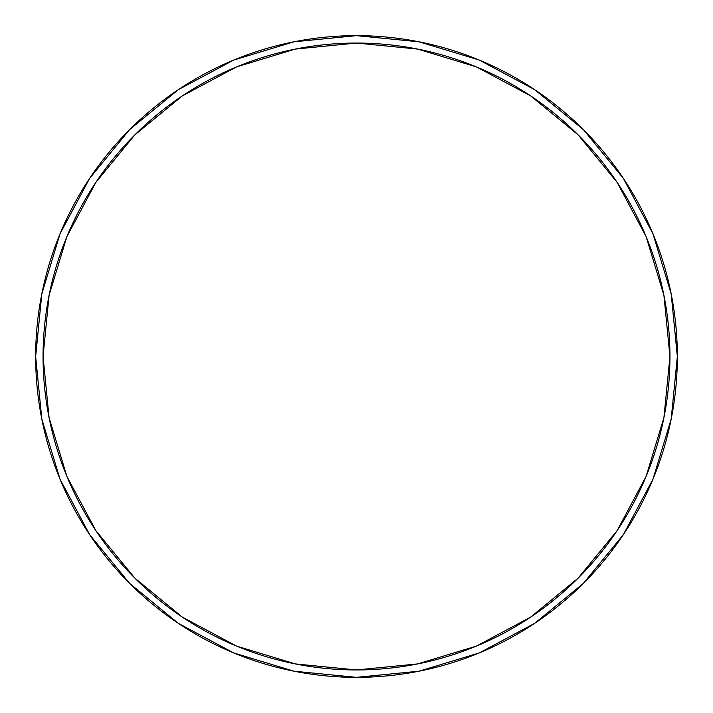 <?xml version="1.0" encoding="UTF-8"?>
<svg xmlns="http://www.w3.org/2000/svg" width="713" height="713" viewBox="0 0 713 713"><rect width="100%" height="100%" fill="white"/><g stroke="black" fill="none" stroke-linecap="round" stroke-linejoin="round"><path stroke-width="1.07" d="M617.119 182.359L578.136 134.864L617.119 182.359L646.085 236.547L663.919 295.351L669.944 356.5A313.444 313.444 0 0 1 356.5 669.944A313.444 313.444 0 0 1 43.056 356.5A313.444 313.444 0 0 1 356.5 43.056A313.444 313.444 0 0 1 669.944 356.5L663.919 417.649L646.085 476.453L617.119 530.641L578.136 578.136L617.119 530.641M623.278 178.241L583.377 129.623L623.278 178.241L652.93 233.712L671.183 293.908L677.35 356.5A320.85 320.85 0 0 1 356.5 677.35A320.85 320.85 0 0 1 35.65 356.5A320.85 320.85 0 0 1 356.5 35.65A320.85 320.85 0 0 1 677.35 356.5L671.183 419.092L652.93 479.288L623.278 534.759L583.377 583.377L623.278 534.759M583.377 129.623L534.759 89.722L583.377 129.623M178.241 89.722L129.623 129.623L89.722 178.241L129.623 129.623L178.241 89.722L233.712 60.07L293.908 41.817L356.5 35.65L419.092 41.817L479.288 60.07L534.759 89.722M89.722 534.759L129.623 583.377L178.241 623.278L129.623 583.377L89.722 534.759L60.07 479.288L41.817 419.092L35.65 356.5L41.817 293.908L60.07 233.712L89.722 178.241M534.759 623.278L583.377 583.377L534.759 623.278L479.288 652.93L419.092 671.183L356.5 677.35L293.908 671.183L233.712 652.93L178.241 623.278M578.136 134.864L530.641 95.881L578.136 134.864M182.359 95.881L134.864 134.864L95.881 182.359L134.864 134.864L182.359 95.881L236.547 66.915L295.351 49.081L356.5 43.056L417.649 49.081L476.453 66.915L530.641 95.881M95.881 530.641L134.864 578.136L182.359 617.119L134.864 578.136L95.881 530.641L66.915 476.453L49.081 417.649L43.056 356.5L49.081 295.351L66.915 236.547L95.881 182.359M530.641 617.119L578.136 578.136L530.641 617.119L476.453 646.085L417.649 663.919L356.5 669.944L295.351 663.919L236.547 646.085L182.359 617.119"/></g></svg>
